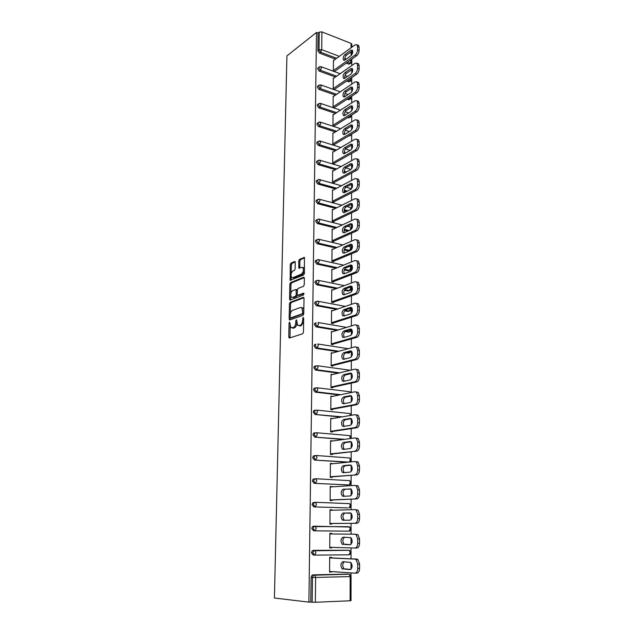 <?xml version="1.0" encoding="UTF-8"?>
<svg xmlns="http://www.w3.org/2000/svg" width="634" height="634" viewBox="0 0 634 634"><rect width="100%" height="100%" fill="white"/><g stroke="black" fill="none" stroke-linecap="round" stroke-linejoin="round"><path stroke-width="0.95" d="M289.564 322.112L289.049 323.189L288.763 336.939L289.453 338.009L302.695 333.793L303.472 332.224L303.694 318.157L303.187 317.42L302.616 320.328C302.434 322.936 301.61 324.608 300.159 325.345L297.671 325.377L296.601 319.861L295.769 320.883L295.737 322.674C295.547 325.25 294.747 326.906 293.328 327.627L290.903 327.667L289.564 322.112M295.246 262.468L294.556 261.533L290.974 263.118L290.245 264.671L290.198 280.291L303.654 274.982L304.415 273.389L304.407 257.467L299.486 259.354L298.741 260.939L298.876 268.174L301.538 267.318L302.767 267.556C303.908 270.06 303.456 272.255 301.419 274.134L292.845 277.708L291.688 277.478C290.562 275.013 290.998 272.85 292.979 270.98L294.39 270.377L295.127 268.808L295.246 262.468M316.493 32.437L308.893 602.126L274.419 598.02L286.917 55.887L316.493 32.437L318.078 33.055L317.856 50.76L319.021 49.872L319.243 32.136L318.078 33.055M290.182 302.267L289.445 303.813L289.136 318.91L289.825 319.948L302.997 315.36L303.765 313.782L304.019 298.337L303.29 297.314L290.182 302.267L291.315 302.473L290.57 304.011L290.372 313.79M289.54 299.042L289.849 284.127L290.578 282.574L303.623 277.224L304.344 278.207L304.233 284.721L303.472 286.306L298.099 288.43L297.354 290L297.275 294.287L297.98 295.293L303.583 293.138L303.551 294.961L290.229 300.041L289.54 299.042L290.665 299.248L290.737 295.824M315.344 602.276L350.119 600.77L350.158 576.599L315.629 577.447L315.344 602.276L312.158 602.213L312.467 577.392L311.112 577.281L310.795 602.046L312.158 602.213M351.054 576.528L349.358 574.404L350.158 576.599L351.054 576.528L351.022 600.652L350.119 600.77M351.775 62.061L351.767 65.579M351.767 69.645L351.759 73.195M351.751 77.57L351.751 78.846M351.751 79.757L351.743 84.124M351.735 88.166L351.727 91.843M351.727 96.194L351.719 96.756M351.719 97.66L351.712 102.906M351.704 106.916L351.704 110.72M351.696 115.784L351.688 121.926M351.68 125.904L351.672 129.835M350.404 135.494L348.557 136.175L351.046 135.105L351.664 134.131L351.656 141.176M351.648 145.123L351.64 149.188M351.64 153.452L351.624 160.671M351.616 164.586L351.616 168.779M351.608 173.019L351.593 180.413M351.593 184.296L351.585 188.623M351.577 192.831L351.569 200.407M351.561 204.251L351.553 208.729L349.786 207.326M351.545 212.905L351.537 220.656M351.529 224.468L351.521 228.272M351.513 233.225L351.505 241.174M351.498 244.938L351.49 247.989M351.49 248.908L351.49 249.701M351.482 253.814L351.474 261.953M351.466 265.678L351.466 267.952M351.458 268.871L351.458 270.591M351.45 274.673L351.442 283.002M351.434 286.687L351.434 288.169M351.434 289.088L351.426 291.759M351.418 295.801L351.41 304.328M351.402 307.973L351.402 308.631M351.402 309.558L351.394 313.204M351.387 317.206L351.371 325.939M351.371 330.29L351.363 334.934M351.355 338.897L351.339 347.836M351.339 351.394L351.323 356.95M351.323 360.873L351.307 370.026M351.299 373.545L351.291 379.267M351.284 383.15L351.276 392.525M351.268 395.988L351.26 401.885M351.252 405.72L351.236 414.969M351.236 418.741L351.22 424.812M351.22 428.608L351.204 437.072M351.204 438.039L351.204 438.435M351.196 441.827L351.188 448.056M351.181 451.804L351.173 459.468M351.173 460.442L351.165 461.869M351.165 465.301L351.149 471.617M351.149 475.318L351.133 482.157M351.133 483.14L351.133 485.62M351.125 489.107L351.117 495.511M351.109 499.164L351.101 505.155M351.101 506.146L351.093 509.712M351.093 513.247L351.077 519.745M351.077 523.343L351.07 528.463M351.062 529.461L351.062 534.145M351.054 537.727L351.046 544.313M351.038 547.919L351.03 552.079M351.03 553.094L351.022 558.816M351.014 562.548L351.006 569.237M350.998 572.89L350.99 576.021M351.085 47.764L351.093 43.405L321.921 31.898L321.715 49.642L339.317 56.339M329.569 571.916L331.392 572.034L329.569 572.074L329.68 557.318L331.495 557.302L331.495 557.92M331.392 572.034L331.4 571.575M350.729 63.352L348.74 64.145L346.148 63.17M335.465 59.136L319.425 53.082L317.856 50.76M308.893 602.126L310.795 602.046M311.112 577.281L312.047 575.22L313.014 574.864L347.701 574.111M335.434 77.015L319.203 71.119L317.618 68.789L318.379 67.592M350.65 81.073L348.692 81.841L346.608 81.081M335.41 95.108L318.973 89.37L317.388 87.04L318.197 85.796M350.57 98.999L348.652 99.736L347.123 99.205M335.402 113.415L318.751 107.835L317.151 105.506L318.022 104.222M350.491 117.139L348.605 117.845L347.701 117.544M335.394 131.951L318.522 126.531L316.913 124.201L317.84 122.877M335.41 150.702L318.292 145.463L316.667 143.125L317.658 141.754M335.434 169.69L318.054 164.618L316.421 162.28L317.483 160.87M345.292 172.559L344.294 172.274M335.481 188.908L317.816 184.018L316.176 181.681L316.509 180.666L317.579 180.214M346.029 191.825L344.167 191.31M335.552 208.364L317.571 203.657L315.922 201.319L316.271 200.273L317.365 199.821M346.893 211.328L344.096 210.599M335.655 228.058L317.333 223.548L315.669 221.203L316.033 220.117L317.159 219.665M347.9 231.077L344.08 230.134M335.79 248.005L317.079 243.686L315.415 241.348L315.795 240.215L316.945 239.763M349.794 250.382L348.272 250.89L344.103 249.923M335.98 268.206L316.834 264.085L315.153 261.739L315.558 260.566L316.738 260.114M349.675 270.361L348.217 270.837L344.175 269.965M336.218 288.66L316.58 284.745L314.884 282.399L315.32 281.179L316.532 280.735M349.548 290.594L348.169 291.038L344.31 290.269M336.543 309.376L316.318 305.667L314.615 303.321L315.074 302.053L316.318 301.61M348.114 311.492L349.413 311.064L348.114 311.492L344.531 310.842M336.971 330.354L316.065 326.867L314.345 324.521L314.829 323.205L316.12 322.769M349.175 331.883L344.904 331.685M337.542 351.616L315.795 348.335L314.068 345.998L314.583 344.627L315.851 344.183M349.033 352.916L345.855 352.869M338.318 373.149L315.534 370.097L313.79 367.752L314.337 366.325L315.581 365.889M348.882 374.226L347.654 374.401M339.404 394.966L315.257 392.145L313.513 389.799L314.084 388.317L315.312 387.881M340.981 417.085L314.987 414.477L313.228 412.14L313.838 410.594L315.035 410.158M343.43 439.497L314.71 437.119L312.934 434.781L313.584 433.173L314.765 432.745M347.583 462.226L314.424 460.07L312.641 457.724L313.331 456.052L314.48 455.632M347.987 484.899L314.139 483.33L312.34 480.984L313.077 479.241L314.195 478.829M347.789 507.889L313.854 506.907L312.039 504.569L312.824 502.746L315.019 502.294M347.63 503.451L348.161 503.578M313.561 530.809L314.9 530.809L316.192 528.494L315.502 526.402L313.909 526.569L313.077 528.471L314.9 530.809L348.938 531.189L349.873 530.856L351.125 528.954L349.508 526.902L350.245 528.938L348.938 531.189L313.561 530.809L311.738 528.471L312.562 526.569L313.616 526.18L349.881 527.036M347.575 526.68L348.272 526.886M314.464 555.091L313.259 555.043L311.421 552.705L312.308 550.732L313.315 550.352L347.614 550.233M347.884 550.272L348.351 550.494M331.661 533.979L331.669 533.368L329.862 533.352L329.751 547.911L331.566 547.903L331.566 547.348M331.828 510.259L331.836 509.76L330.045 509.712L329.934 524.072L331.733 524.096L331.733 523.494M331.994 486.864L330.219 486.389L330.116 500.551L331.899 500.614L331.899 500.02M332.161 463.787L330.393 463.375L330.29 477.354L332.065 477.45L332.065 476.855M332.319 441.01L330.568 440.678L330.465 454.467L332.224 454.586L332.232 454.007M332.478 418.543L330.734 418.266L330.631 431.881L332.382 432.031L332.39 431.453M359.43 399.785C359.264 402.495 358.376 404.127 356.768 404.698L355 404.5C356.609 403.929 357.497 402.289 357.655 399.578L359.43 399.785L359.423 395.822L357.655 395.608L356.506 392.224L355 391.757L330.9 396.718L332.636 396.353L330.908 396.155L330.805 409.588L332.541 409.77L332.549 409.199M332.565 374.528L331.067 374.329L330.972 387.588L332.699 387.802L332.699 387.239M332.533 352.987L331.233 352.789L331.138 365.873L332.85 366.111L332.85 365.564M332.541 331.717L331.392 331.527L331.297 344.444L333.001 344.706L333.008 344.167M332.581 310.723L331.558 310.533L331.455 323.285L333.151 323.578L333.151 323.039M332.636 289.992L331.709 289.809L331.614 302.394L333.302 302.711L333.302 302.18M332.707 269.521L331.867 269.339L331.772 281.773L333.444 282.114L333.444 281.591M332.795 249.313L332.018 249.13L331.931 261.406L333.587 261.771L333.595 261.256M332.89 229.349L332.176 229.175L332.081 241.3L333.73 241.689L333.738 241.174M332.985 209.64L332.319 209.466L332.232 221.44L333.872 221.852L333.872 221.345M333.088 190.168L332.47 189.994L332.382 201.826L334.007 202.254L334.015 201.763M333.191 170.934L332.62 170.768L332.525 182.449L334.15 182.909L334.15 182.41M333.302 151.938L332.763 151.772L332.676 163.31L334.284 163.786L334.284 163.303M333.413 133.172L332.905 133.005L332.818 144.409L334.419 144.901L334.419 144.425M333.524 114.627L333.048 114.461L332.961 125.73L334.546 126.245L334.554 125.77M333.642 96.305L333.183 96.146L333.096 107.273L334.681 107.812L334.681 107.344M333.753 78.196L333.318 78.037L333.238 89.037L334.807 89.592L334.807 89.132M333.864 60.309L333.46 60.151L333.373 71.024L334.934 71.594L334.934 71.135M351.093 43.405L351.854 44.206L351.854 47.209M319.243 32.136L321.921 31.898M331.566 547.903L329.751 547.847M331.669 533.368L329.862 533.352M331.836 509.76L330.045 509.815M332.002 486.468L330.219 486.587M332.161 463.494L330.393 463.668M332.319 440.812L330.568 441.058M332.478 418.44L330.734 418.741M292.219 328L293.376 328.174L292.234 327.992M296.847 323.506C296.514 325.789 295.721 327.223 294.469 327.818L293.376 328.174M299.01 325.733L300.199 325.908L299.05 325.717M303.638 321.826L301.308 325.535L300.199 325.908M290.126 326.019L290.023 337.827M303.924 297.726L291.315 302.473M290.293 317.721L290.364 319.758M290.166 317.143L290.649 317.864L302.204 313.806L302.743 312.705L301.887 307.807L300.468 307.474L292.583 310.335C291.18 311.096 290.388 312.736 290.198 315.28L290.166 317.143M291.521 318.014L290.649 317.864M303.773 313.513L291.783 318.062M303.829 309.788L303.028 308.013L301.705 307.648M290.784 293.566L290.966 284.341L289.849 284.127M304.265 277.66L291.703 282.796L290.966 284.341M298.693 295.428L304.074 293.605M292.631 290.594C290.618 292.448 290.19 294.636 291.355 297.156L292.496 297.401L295.507 296.244L296.252 294.683L296.07 289.5L292.631 290.594M297.386 294.969L296.641 296.458L293.629 297.615M297.354 289.944L296.767 289.619M290.665 299.248L290.752 299.842M292.821 277.716L293.97 277.93L292.845 277.708M304.455 271.297L302.553 274.363L293.97 277.93M304.486 269.054L303.9 267.794L302.735 267.524M304.605 257.84L300.611 259.599L299.866 261.176L299.811 268.055M291.133 276.361L291.125 280.165M295.198 261.985L292.092 263.356L291.363 264.909L291.18 273.801M359.581 568.429L359.581 564.054L357.719 564.078L357.719 568.46L359.581 568.429C359.415 571.369 358.479 572.93 356.784 573.112L355.214 573.144M357.719 564.078L356.11 559.6L354.937 559.101L356.784 559.077L329.68 557.833M356.784 559.077L357.956 559.584L359.581 564.054M350.602 569.49L343.953 568.769C342.241 566.067 342.352 563.737 344.294 561.779M357.719 568.46C357.552 571.408 356.617 572.97 354.929 573.152L329.577 571.448M354.937 559.101L329.68 557.936M342.954 569.166L342.114 568.801C340.299 565.528 340.585 563.166 342.986 561.708L350.911 562.453C352.75 565.774 352.456 568.159 350.008 569.601L344.793 569.134M359.557 543.306L359.557 538.995L357.711 538.987L357.711 543.298L359.557 543.306C359.391 546.215 358.464 547.784 356.784 548.03L355.04 548.03M357.711 538.987L356.173 534.684L354.945 534.177L358.012 534.7L359.557 538.995M350.38 544.677L343.993 544.178C342.265 541.19 342.511 538.868 344.73 537.212M357.711 543.298C357.544 546.215 356.617 547.792 354.937 548.03L329.759 547.293M354.945 534.177L329.854 533.963M343.049 544.543L342.162 544.17C340.418 541 340.72 538.67 343.073 537.196L350.998 537.672C352.773 540.905 352.456 543.251 350.047 544.717L344.872 544.543M359.533 518.541L359.533 514.285L357.703 514.245L357.703 518.501L359.533 518.541C359.367 521.41 358.448 522.995 356.784 523.296L329.942 523.51M355.135 509.609L358.067 510.164L359.533 514.285M344.587 520.245L344.024 519.928C342.344 516.845 342.661 514.554 344.975 513.057L350.57 512.93M356.784 523.296L329.942 523.462M354.945 523.264C356.617 522.963 357.536 521.378 357.703 518.501M357.703 514.245L356.237 510.116L354.953 509.601L330.037 510.315M343.137 520.26L342.217 519.888C340.529 516.805 340.846 514.515 343.168 513.017L351.085 513.239C352.789 516.377 352.464 518.691 350.095 520.173L343.137 520.26M359.518 494.116L359.51 489.931L357.695 489.852L357.695 494.044L359.518 494.116C359.351 496.961 358.44 498.554 356.776 498.91L330.116 500.099M356.776 485.462L358.115 485.969L359.51 489.931M344.428 496.256L344.064 496.018C342.439 493.014 342.772 490.764 345.054 489.25L350.824 488.901M356.776 498.91L330.116 499.957M354.961 498.847C356.617 498.49 357.528 496.89 357.695 494.044M357.695 489.852L356.3 485.882L354.961 485.375L330.219 486.983M343.232 496.319L342.265 495.946C340.648 492.943 340.973 490.684 343.256 489.171L351.165 489.139C352.813 492.19 352.464 494.472 350.134 495.978L343.232 496.319M359.494 470.04L359.486 465.911L357.679 465.792L357.687 469.937L359.494 470.04C359.327 472.845 358.424 474.454 356.776 474.866L330.29 476.998M356.776 461.6L358.155 462.107L359.486 465.911M344.349 472.615L344.111 472.433C342.542 469.517 342.883 467.29 345.134 465.76L351.014 465.197M356.776 474.866L330.29 476.76M354.969 474.763C356.609 474.351 357.521 472.742 357.687 469.937M357.679 465.792L356.356 461.988L354.977 461.481L330.393 463.961M343.319 472.702L342.32 472.33C340.759 469.414 341.1 467.187 343.351 465.649L350.19 464.984L351.244 465.372C352.829 468.336 352.472 470.586 350.182 472.116L343.319 472.702M359.47 446.296L359.47 442.223L357.671 442.072L357.679 446.162L359.47 446.296C359.304 449.07 358.408 450.687 356.776 451.154L330.465 454.213M356.768 438.07L358.202 438.562L359.47 442.223M344.302 449.292L344.151 449.173C342.645 446.336 342.994 444.141 345.213 442.587L351.173 441.803M356.776 451.154L330.465 453.881M354.977 451.02C356.609 450.552 357.513 448.935 357.679 446.162M357.671 442.072L356.411 438.411L354.985 437.92L330.56 441.256M343.414 449.403L342.376 449.038C340.87 446.201 341.227 443.998 343.438 442.445L350.237 441.549L351.323 441.93C352.845 444.814 352.48 447.025 350.222 448.579L343.414 449.403M359.446 422.878L359.446 418.86L357.663 418.686L357.663 422.712L359.446 422.878C359.288 425.62 358.392 427.253 356.768 427.768L330.631 431.722M356.768 414.866L358.234 415.341L359.446 418.86M344.278 426.302L344.191 426.23C342.74 423.464 343.105 421.301 345.284 419.732L351.315 418.725M356.768 427.768L354.985 427.601L330.639 431.302M354.985 427.601C356.609 427.086 357.505 425.454 357.663 422.712M357.663 418.686L356.459 415.159L354.992 414.676L330.734 418.836M343.501 426.42L342.431 426.064C340.981 423.298 341.346 421.127 343.525 419.557L350.277 418.432L351.394 418.797C352.861 421.602 352.488 423.789 350.261 425.359L343.501 426.42M356.768 404.698L330.805 409.524M356.768 391.971L358.273 392.438L359.423 395.822M344.262 403.612L344.238 403.589C342.843 400.902 343.216 398.762 345.356 397.177L351.442 395.957M355 404.5L330.805 409.017M357.655 395.608L357.655 399.578M343.58 403.747L342.487 403.398C341.092 400.704 341.464 398.564 343.612 396.971L350.317 395.624L351.466 395.981C352.876 398.715 352.488 400.87 350.309 402.463L343.58 403.747M359.407 377L359.407 373.093L357.647 372.847L357.647 376.77L359.407 377C359.248 379.679 358.368 381.327 356.76 381.945L331.067 387.604M356.76 369.384L358.305 369.836L359.407 373.093M344.262 381.24C342.939 378.609 343.335 376.509 345.435 374.924L351.553 373.481C352.892 376.128 352.496 378.26 350.348 379.869L343.668 381.375L342.542 381.034C341.203 378.419 341.583 376.303 343.691 374.694L350.356 373.117L351.537 373.466M356.76 381.945L355.008 381.716L330.972 387.025M355.008 381.716C356.609 381.097 357.489 379.449 357.647 376.77M357.647 372.847L356.554 369.59L355.008 369.139L331.067 374.892M359.383 354.525L359.383 350.665L357.639 350.396L357.639 354.263L359.383 354.525C359.224 357.172 358.353 358.828 356.76 359.494L331.447 365.921M356.76 347.099L358.337 347.535L359.383 350.665M344.27 359.161C343.049 356.585 343.462 354.525 345.506 352.964L351.664 351.307M356.76 359.494L355.016 359.232L331.138 365.327M355.016 359.232C356.601 358.567 357.481 356.91 357.639 354.263M357.639 350.396L356.593 347.266L355.016 346.83L331.233 353.336M343.755 359.296L342.598 358.971C341.306 356.419 341.702 354.327 343.779 352.702L350.396 350.919L351.601 351.252C352.908 353.843 352.504 355.951 350.388 357.576L343.755 359.296M359.367 332.351L359.359 328.547L357.631 328.246L357.631 332.058L359.367 332.351C359.209 334.966 358.337 336.63 356.76 337.343L331.772 344.516M356.76 325.115L358.368 325.527L359.359 328.547M344.278 337.383C343.152 334.855 343.58 332.826 345.578 331.289L351.759 329.426M356.76 337.343L355.024 337.058L331.305 343.897M355.024 337.058C356.601 336.345 357.473 334.681 357.631 332.058M357.631 328.246L356.633 325.226L355.032 324.814L331.392 332.065M343.834 337.51L342.661 337.201C341.417 334.712 341.813 332.644 343.858 331.003L350.436 329.014L351.664 329.331C352.924 331.851 352.512 333.936 350.428 335.584L343.834 337.51M359.343 310.47L359.343 306.713L357.624 306.388L357.624 310.153L359.343 310.47C359.193 313.061 358.329 314.733 356.752 315.486L332.058 323.388M356.752 303.424L358.392 303.813L359.343 306.713M344.294 315.883C343.256 313.418 343.707 311.421 345.649 309.899L351.854 307.823M356.752 315.486L355.032 315.177L331.463 322.746M355.032 315.177C356.601 314.416 357.465 312.744 357.624 310.153M357.624 306.388L356.673 303.488L355.04 303.092L331.55 311.072M343.921 316.009L342.717 315.716C341.52 313.291 341.924 311.246 343.945 309.582L350.475 307.395L351.727 307.696C352.94 310.153 352.52 312.213 350.467 313.878L343.921 316.009M359.327 288.882L359.319 285.173L357.616 284.825L357.616 288.533L359.327 288.882C359.169 291.442 358.313 293.122 356.752 293.922L332.319 302.529M356.752 282.011L358.416 282.376L359.319 285.173M344.317 294.667C343.359 292.25 343.818 290.293 345.712 288.787L351.933 286.505M356.752 293.922L355.04 293.582L331.622 301.863M355.04 293.582C356.601 292.781 357.457 291.093 357.616 288.533M357.616 284.825L356.712 282.027L355.048 281.662L331.709 290.332M344 294.786L342.78 294.509C341.623 292.147 342.035 290.118 344.024 288.446L350.515 286.053L351.791 286.338C352.956 288.739 352.528 290.776 350.507 292.456L344 294.786M359.304 267.572L359.304 263.91L357.608 263.538L357.608 267.199L359.304 267.572C359.153 270.108 358.297 271.788 356.752 272.636L332.557 281.932M356.815 260.859L358.44 261.224L359.304 263.91M344.349 273.729C343.454 271.36 343.937 269.434 345.784 267.944L352.013 265.464M356.752 272.636L355.048 272.271L331.78 281.25M355.048 272.271C356.601 271.423 357.449 269.735 357.608 267.199M357.608 263.538L356.744 260.843L355.056 260.503L331.867 269.862M344.08 273.833L342.836 273.579C341.726 271.273 342.146 269.268 344.103 267.58L350.554 264.996L351.846 265.258C352.972 267.603 352.536 269.616 350.547 271.312L344.08 273.833L342.836 273.579M359.288 246.547L359.288 242.933L357.6 242.529L357.6 246.143L359.288 246.547C359.137 249.051 358.289 250.739 356.752 251.627L332.779 261.596M356.831 239.993L358.456 240.341L359.288 242.933M344.373 253.061C343.557 250.747 344.048 248.845 345.855 247.363L352.092 244.684M356.752 251.627L355.056 251.23L331.931 260.891M355.056 251.23C356.593 250.351 357.441 248.655 357.6 246.143M357.6 242.529L356.776 239.929L355.064 239.62L332.018 249.645M344.159 253.156L342.899 252.918C341.821 250.668 342.249 248.686 344.183 246.975L350.594 244.209L351.902 244.455C352.987 246.737 352.544 248.734 350.578 250.446L344.159 253.156M359.272 225.791L359.264 222.225L357.592 221.797L357.592 225.363L359.272 225.791C359.113 228.264 358.273 229.968 356.744 230.887L332.985 241.514M356.887 219.38L358.479 219.721L359.264 222.225M344.405 232.654C343.66 230.388 344.159 228.517 345.918 227.051L352.163 224.174M356.744 230.887L355.064 230.475L332.081 240.785M355.064 230.475C356.593 229.548 357.433 227.844 357.592 225.363M357.592 221.797L356.799 219.293L355.072 219.007L332.168 229.682M344.23 232.733L342.962 232.519C341.924 230.324 342.352 228.359 344.254 226.631L350.626 223.691L351.957 223.905C353.003 226.14 352.559 228.121 350.618 229.849L344.23 232.733M359.248 205.297L359.248 201.778L357.584 201.327L357.584 204.853L359.248 205.297C359.098 207.746 358.265 209.458 356.744 210.417L333.183 221.678M356.934 199.028L358.495 199.369L359.248 201.778M344.444 212.509C343.755 210.29 344.27 208.443 345.982 206.985L352.227 203.926M356.744 210.417L355.072 209.981L332.232 220.933M355.072 209.981C356.593 209.014 357.425 207.302 357.584 204.853M357.584 201.327L356.831 198.91L355.08 198.664L332.319 209.965M344.31 212.572L343.018 212.382C342.019 210.234 342.455 208.293 344.333 206.549L350.665 203.435L352.005 203.625C353.019 205.804 352.567 207.77 350.657 209.505L344.31 212.572M359.232 185.073L359.232 181.601L357.576 181.118L357.576 184.597L359.232 185.073C359.082 187.498 358.25 189.209 356.744 190.208L333.365 202.088M356.982 178.939L358.511 179.271L359.232 181.601M344.484 192.617C343.85 190.438 344.373 188.631 346.045 187.181L352.29 183.923M356.744 190.208L355.088 189.748L332.382 201.327M355.088 189.748C356.593 188.742 357.425 187.03 357.576 184.597M357.576 181.118L356.855 178.788L355.088 178.574L332.47 190.493M344.389 192.673L343.081 192.498C342.114 190.398 342.558 188.472 344.413 186.721L350.705 183.432L352.052 183.598C353.027 185.73 352.575 187.672 350.689 189.431L344.389 192.673M359.216 165.102L359.209 161.67L357.568 161.171L357.568 164.61L359.216 165.102C359.066 167.503 358.242 169.223 356.736 170.261L333.547 182.735M357.029 159.102L358.519 159.427L359.209 161.67M344.524 172.979C343.945 170.839 344.476 169.056 346.116 167.622L352.353 164.182L350.737 163.675L352.108 163.826C353.043 165.902 352.583 167.828 350.729 169.603L344.46 173.011L343.145 172.868C342.209 170.815 342.661 168.906 344.484 167.138L350.737 163.675M356.736 170.261L355.095 169.769L332.533 181.958M355.095 169.769C356.593 168.731 357.418 167.011 357.568 164.61M357.568 161.171L356.879 158.92L355.095 158.738L332.612 171.259M359.193 145.384L359.193 142L357.56 141.477L357.56 144.869L359.193 145.384C359.05 147.762 358.226 149.481 356.736 150.559L333.722 163.62M357.069 139.52L358.535 139.829L359.193 142M344.563 153.579C344.04 151.486 344.579 149.727 346.18 148.301L352.401 144.687L350.768 144.172L352.147 144.29C353.059 146.327 352.591 148.237 350.761 150.028L344.531 153.594L343.208 153.476C342.305 151.471 342.756 149.576 344.555 147.793L350.768 144.172M356.736 150.559L355.103 150.044L332.676 162.827M355.103 150.044C356.585 148.966 357.41 147.246 357.56 144.869M357.56 141.477L356.902 139.306L355.103 139.155L332.755 152.255M359.177 125.912L359.177 122.568L357.552 122.029L357.552 125.373L359.177 125.912C359.026 128.266 358.218 129.994 356.736 131.103L333.888 144.742M357.108 120.175L358.543 120.476L359.177 122.568M344.603 134.424C344.135 132.371 344.682 130.636 346.235 129.217L352.425 125.445L350.808 124.914L352.195 125.001C353.075 126.998 352.607 128.892 350.8 130.691L344.611 134.424L343.271 134.329C342.4 132.363 342.851 130.485 344.627 128.694L350.808 124.914M356.736 131.103L355.111 130.572L332.818 143.926M355.111 130.572C356.585 129.455 357.402 127.727 357.552 125.373M357.552 122.029L356.926 119.929L355.111 119.818L332.898 133.481M359.161 106.686L359.161 103.382L357.544 102.819L357.544 106.132L359.161 106.686C359.01 109.016 358.202 110.744 356.728 111.893L334.047 126.087M357.148 101.068L358.559 101.361L359.161 103.382M344.65 115.499C344.23 113.486 344.785 111.774 346.299 110.364L352.449 106.441L350.84 105.894L352.242 105.957C353.083 107.899 352.615 109.785 350.832 111.6L344.682 115.483L343.335 115.412C342.487 113.494 342.946 111.632 344.698 109.825L350.84 105.894M356.728 111.893L355.119 111.338L332.961 125.255M355.119 111.338C356.585 110.189 357.394 108.454 357.544 106.132M357.544 102.819L356.942 100.79L355.119 100.711L333.04 114.936M359.145 87.698L359.137 84.441L357.536 83.854L357.536 87.12L359.145 87.698C358.995 89.996 358.194 91.74 356.728 92.913L334.205 107.653M357.18 82.198L358.567 82.483L359.137 84.441M344.698 96.812C344.325 94.831 344.88 93.143 346.362 91.748L352.472 87.674L350.871 87.104L352.282 87.135C353.098 89.045 352.631 90.908 350.864 92.738L344.753 96.772L343.39 96.733C342.582 94.854 343.042 93 344.769 91.185L350.871 87.104M356.728 92.913L355.127 92.342L333.104 106.805M355.127 92.342C356.585 91.161 357.386 89.418 357.536 87.12M357.536 83.854L356.958 81.897L355.127 81.849L333.183 96.614M359.129 68.948L359.121 65.722L357.528 65.12L357.528 68.345L359.129 68.948C358.979 71.222 358.178 72.965 356.728 74.178L334.364 89.434M357.211 63.559L358.567 63.828L359.121 65.722M344.745 78.339C344.421 76.405 344.975 74.741 346.426 73.354L352.496 69.13L350.911 68.543L352.322 68.551C353.114 70.414 352.639 72.268 350.895 74.107L344.825 78.291L343.454 78.275C342.669 76.437 343.129 74.598 344.841 72.767L350.911 68.543M356.728 74.178L355.127 73.584L333.238 88.578M355.127 73.584C356.585 72.371 357.386 70.62 357.528 68.345M357.528 65.12L356.974 63.226L355.135 63.218L333.318 78.505M359.106 50.419L359.106 47.241L357.521 46.615L357.521 49.801L359.106 50.419C358.963 52.677 358.17 54.421 356.728 55.665L334.514 71.436M357.235 45.149L358.575 45.402L359.106 47.241M344.793 60.095C344.508 58.193 345.07 56.553 346.481 55.174L352.52 50.815L350.943 50.205L352.361 50.181C353.13 52.012 352.647 53.85 350.935 55.705L344.888 60.032L343.517 60.048C342.756 58.241 343.224 56.418 344.912 54.572L350.943 50.205M356.728 55.665L355.135 55.047L333.381 70.564M355.135 55.047C356.585 53.803 357.378 52.059 357.521 49.801M357.521 46.615L356.99 44.784L355.143 44.816L333.452 60.61M290.039 323.356L289.049 323.189M303.686 318.696L302.648 318.522M296.783 321.05L295.769 320.883M349.905 574.618L348.851 574.19L314.868 575.189L315.629 577.447L312.467 577.392L313.41 575.323L314.377 574.967L347.456 574.087M344.745 58.407L346.322 59.01M350.031 60.42L351.07 60.816L351.07 59.683M351.077 55.594L351.085 51.853M348.74 64.145L349.936 63.305L351.07 60.816L351.83 61.585L351.83 59.136M336.654 58.28L320.59 52.202L319.021 49.872L321.715 49.642L320.59 52.202L319.425 53.082M313.014 574.864L314.868 575.189L312.047 575.22M349.786 554.528L351.093 552.579L349.437 550.494L350.206 552.602L348.89 554.845L314.678 555.099M349.897 550.669L348.898 550.272L313.656 550.78L312.776 552.761L314.615 555.099L315.914 552.8L314.67 550.399L347.511 550.225M313.315 550.352L314.67 550.399L312.308 550.732M347.622 507.897L313.854 506.907M315.344 502.294L349.588 503.626L315.241 502.286L314.155 502.691L313.37 504.513L315.185 506.859L316.469 504.521L315.811 502.516L312.824 502.746M347.678 484.915L314.139 483.33M315.7 478.733L349.659 480.651L315.518 478.725L314.401 479.138L313.664 480.881L315.47 483.227L316.738 480.881L316.112 478.947L313.077 479.241M348.938 462.091L314.424 460.07M316.049 455.497L349.73 457.986L315.795 455.474L314.646 455.894L313.957 457.574L315.748 459.919L317.008 457.558L316.406 455.695L313.331 456.052M344.769 439.314L314.71 437.119M342.312 416.855L314.987 414.477M340.72 394.697L316.556 391.86L315.257 392.145M347.955 374.44L348.977 374.092M339.626 372.832L316.818 369.773L315.534 370.097M348.011 353.193L349.318 352.845L347.17 352.512M338.841 351.26L317.071 347.971L315.795 348.335M348.066 332.208L349.366 331.82L345.792 331.225M338.263 329.957L317.333 326.455L316.065 326.867M350.602 308.243L349.413 311.064L345.031 310.264M337.827 308.94L317.586 305.216L316.318 305.667M317.547 301.198L318.363 301.332L316.334 301.602L317.634 301.166M348.169 291.038L349.453 290.578L344.698 289.627M337.494 288.185L317.832 284.254L316.58 284.745M317.848 280.268L318.625 280.41L316.572 280.688L317.88 280.252M348.217 270.837L349.493 270.338L344.492 269.26M337.24 267.691L318.078 263.554L316.834 264.085M348.272 250.89L349.54 250.351L344.357 249.146M337.05 247.458L318.323 243.123L317.079 243.686M349.16 230.507L344.278 229.294M336.908 227.479L318.561 222.946L317.333 223.548M348.145 210.718L344.23 209.696M336.797 207.746L318.799 203.023L317.571 203.657M347.273 191.183L344.222 190.335M336.717 188.258L319.037 183.345L317.816 184.018M346.529 171.885L344.254 171.22M336.662 169.001L319.267 163.921L318.054 164.618M345.879 152.826L344.317 152.35M336.63 149.989L319.488 144.726L318.292 145.463M350.301 134.939L349.58 135.375M345.308 134.004L344.421 133.711M336.606 131.198L319.718 125.77L318.522 126.531M348.605 117.845L349.825 117.084L348.914 116.783M336.606 112.638L319.94 107.043L318.751 107.835M348.652 99.736L349.857 98.944L348.328 98.413M336.614 94.3L320.162 88.538L318.973 89.37M348.692 81.841L349.897 81.017L347.812 80.256M336.63 76.183L320.376 70.263L319.203 71.119M351.83 61.585L351.212 63.012L349.936 63.305L347.345 62.322M312.562 526.569L348.954 526.68M350.285 505.583L348.993 507.85L349.96 507.509L351.165 505.639L349.588 503.626L350.285 505.583M350.325 482.537L349.041 484.828L350.039 484.471L351.196 482.64L349.659 480.651L350.325 482.537M349.651 462.02L351.228 459.943L349.73 457.986L350.364 459.801L349.279 462.059M314.242 434.583L316.017 436.929L317.277 434.552L316.699 432.76L314.892 432.974L314.242 434.583M351.038 438.459L351.268 437.547L349.794 435.613L350.19 438.569M349.794 435.613L316.699 432.76L313.584 433.173M314.519 411.894L316.287 414.24L317.539 411.846L316.992 410.127L315.138 410.349L314.519 411.894M351.291 415.31L349.865 413.526L350.436 415.46M349.802 413.526L316.992 410.127L313.838 410.594M314.805 389.514L316.556 391.86L317.793 389.45L317.269 387.794L315.375 388.024L314.805 389.514M349.802 391.717L317.269 387.794L314.084 388.317M350.42 392.7L349.928 391.733L351.022 392.573M315.074 367.419L316.818 369.773L318.054 367.348L317.555 365.755L315.621 365.992L315.074 367.419M349.675 373.925L350.396 373.759M349.802 370.185L317.555 365.755L314.337 366.325M314.583 344.627L315.859 344.246L315.344 345.617L317.071 347.971L318.3 345.538L317.824 344L348.232 348.684M350.348 351.664L349.318 352.845L351.299 351.41M314.829 323.205L316.097 322.785L315.613 324.109L317.333 326.455L318.553 324.014L318.094 322.524L346.624 327.398M350.578 329.783L349.366 331.82L350.531 331.439L351.402 329.529M315.074 302.053L316.334 301.602L315.875 302.87L317.586 305.216L318.799 302.759L318.363 301.332L345.364 306.38M351.149 308.061L351.458 309.083L350.586 310.684L349.413 311.064M315.32 281.179L316.572 280.688L316.136 281.908L317.832 284.254L319.037 281.789L318.625 280.41L344.357 285.633M350.412 287.067L350.665 288.177L349.453 290.578L350.65 290.198L351.49 288.613L350.578 287.004M343.541 265.147L318.878 259.75L316.802 260.035L316.398 261.208L318.078 263.554L319.274 261.081L318.878 259.75L318.133 259.599M349.516 266.454L350.277 266.621L350.705 267.928L349.493 270.338L350.705 269.957L351.521 268.396L350.277 266.621L349.54 266.462M315.558 260.566L318.102 259.599M342.875 244.922L319.132 239.351L317.04 239.644L316.651 240.777L318.323 243.123L319.512 240.635L319.132 239.351L318.419 239.2M348.478 246.238L350.333 246.674L350.737 247.934L349.54 250.351L350.753 249.978L351.553 248.433L349.627 246.507M315.795 240.215L318.26 239.2M342.328 224.951L319.377 219.213L317.269 219.515L316.897 220.6L318.561 222.946L319.742 220.45L319.377 219.213L318.696 219.055M351.553 229.04L350.388 226.964L350.768 228.185L350.214 230.023M347.606 226.267L349.706 226.798M316.033 220.117L318.411 219.063M341.869 205.226L319.623 199.322L317.491 199.631L317.151 200.677L318.799 203.023L319.972 200.518L319.623 199.322L318.973 199.163M346.869 206.549L350.436 207.5L350.705 209.482M316.271 200.273L318.561 199.171M341.488 185.746L319.869 179.684L317.721 179.993L317.388 181.007L319.037 183.345L320.202 180.833L319.869 179.684L319.243 179.517M350.84 189.344L349.865 188.092M316.509 180.666L318.712 179.533M341.163 166.496L320.107 160.283L317.943 160.6L317.634 161.575L319.267 163.921L320.424 161.401L319.512 160.117M350.745 169.595L349.944 169.096M316.738 161.305L318.87 160.148M340.886 147.492L320.344 141.12L318.173 141.445L317.872 142.388L319.488 144.726L320.646 142.198L319.774 140.954M316.968 142.182L319.021 140.994M340.656 128.71L320.574 122.188L318.387 122.52L318.109 123.432L319.718 125.77L320.867 123.234L320.035 122.029M317.198 123.289L319.179 122.077M340.466 110.157L320.804 103.485L318.609 103.825L318.339 104.705L319.94 107.043L321.081 104.499L320.289 103.326M350.816 115.594L349.825 117.084L351.093 116.767L351.727 115.023M317.42 104.626L319.338 103.39M340.299 91.827L321.026 85.011L318.823 85.352L318.569 86.208L320.162 88.538L321.295 85.994L320.542 84.853M350.998 96.669L349.857 98.944L351.133 98.635L351.545 96.305M317.642 86.184L319.504 84.932M340.157 73.71L321.248 66.76L319.045 67.109L318.799 67.925L320.376 70.263L321.501 67.703L320.788 66.602M350.99 78.085L349.897 81.017L351.173 80.716L351.807 79.282L351.22 77.927M317.864 67.973L319.671 66.697M294.469 327.818L293.328 327.627M296.775 322.849L295.737 322.674M301.308 325.535L300.159 325.345M303.662 320.503L302.616 320.328M289.904 337.122L288.763 336.939M303.726 297.401L303.29 297.314M290.269 319.1L289.136 318.91M290.57 304.011L289.445 303.813M303.353 314.004L302.204 313.806M303.781 312.887L302.743 312.705M303.813 310.985L302.775 310.803M291.703 282.796L290.578 282.574M299.113 295.507L297.98 295.293M296.641 296.458L295.507 296.244M297.362 294.889L296.252 294.683M297.338 290.586L296.332 290.396M302.553 274.363L301.419 274.134M299.755 267.54L298.622 267.31M299.866 261.176L298.741 260.939M300.611 259.599L299.486 259.354M304.431 257.491L303.94 257.38M291.061 279.634L289.944 279.412M291.363 264.909L290.245 264.671M292.092 263.356L290.974 263.118M295.024 261.636L294.556 261.533M344.975 513.057L343.168 513.017M345.054 489.25L343.256 489.171M345.134 465.76L343.351 465.649M345.213 442.587L343.438 442.445M350.753 441.589L350.237 441.549M345.284 419.732L343.525 419.557M350.911 418.495L350.277 418.432M345.356 397.177L343.612 396.971M351.07 395.711L350.317 395.624M345.435 374.924L343.691 374.694M351.22 373.236L350.356 373.117M345.506 352.964L343.779 352.702M351.371 351.07L350.396 350.919M345.578 331.289L343.858 331.003M351.505 329.197L350.436 329.014M345.649 309.899L343.945 309.582M351.632 307.609L350.475 307.395M345.712 288.787L344.024 288.446M351.759 286.306L350.515 286.053M345.784 267.944L344.103 267.58M351.878 265.289L350.554 264.996M345.855 247.363L344.183 246.975M351.981 244.542L350.594 244.209M345.918 227.051L344.254 226.631M352.084 224.056L350.626 223.691M345.982 206.985L344.333 206.549M352.179 203.839L350.665 203.435M346.045 187.181L344.413 186.721M352.266 183.876L350.705 183.432M346.116 167.622L344.484 167.138M346.18 148.301L344.555 147.793M346.235 129.217L344.627 128.694M346.299 110.364L344.698 109.825M346.362 91.748L344.769 91.185M346.426 73.354L344.841 72.767M346.481 55.174L344.912 54.572M351.838 54.69L351.846 51.306M351.307 188.948L346.243 187.078M350.911 169.492L345.768 167.859M350.166 150.369L345.482 148.911M349.382 131.539L345.284 130.208M348.692 112.947L345.142 111.742M348.082 94.577L345.039 93.499M347.543 76.421L344.967 75.47M289.54 337.985L289.049 337.906M289.881 319.924L289.405 319.845M303.028 308.013L301.887 307.807M297.203 289.714L296.07 289.5M290.253 300.033L289.801 299.945M303.9 267.794L302.767 267.556M299.319 268.269L298.876 268.174M290.626 280.371L290.198 280.291M343.953 568.769L342.114 568.801M357.956 559.584L356.11 559.6M343.993 544.178L342.162 544.17M358.012 534.7L356.173 534.684M344.024 519.928L342.217 519.888M358.067 510.164L356.237 510.116M344.064 496.018L342.265 495.946M358.115 485.969L356.3 485.882M344.111 472.433L342.32 472.33M358.155 462.107L356.356 461.988M344.151 449.173L342.376 449.038M358.202 438.562L356.411 438.411M344.191 426.23L342.431 426.064M358.234 415.341L356.459 415.159M344.238 403.589L342.487 403.398M358.273 392.438L356.506 392.224M344.207 381.248L342.542 381.034M358.305 369.836L356.554 369.59M344.135 359.193L342.598 358.971M358.337 347.535L356.593 347.266M344.096 337.431L342.661 337.201M358.368 325.527L356.633 325.226M344.072 315.962L342.717 315.716M358.392 303.813L356.673 303.488M344.064 294.762L342.78 294.509M358.416 282.376L356.712 282.027M358.44 261.224L356.744 260.843M344.072 253.188L342.899 252.918M358.456 240.341L356.776 239.929M344.08 232.797L342.962 232.519M358.479 219.721L356.799 219.293M344.088 212.659L343.018 212.382M358.495 199.369L356.831 198.91M344.103 192.784L343.081 192.498M358.511 179.271L356.855 178.788M344.111 173.145L343.145 172.868M358.519 159.427L356.879 158.92M344.127 153.761L343.208 153.476M358.535 139.829L356.902 139.306M344.143 134.614L343.271 134.329M358.543 120.476L356.926 119.929M344.159 115.697L343.335 115.412M358.559 101.361L356.942 100.79M344.183 97.01L343.39 96.733M358.567 82.483L356.958 81.897M344.207 78.553L343.454 78.275M358.567 63.828L356.974 63.226M344.23 60.317L343.517 60.048M358.575 45.402L356.99 44.784"/></g></svg>
